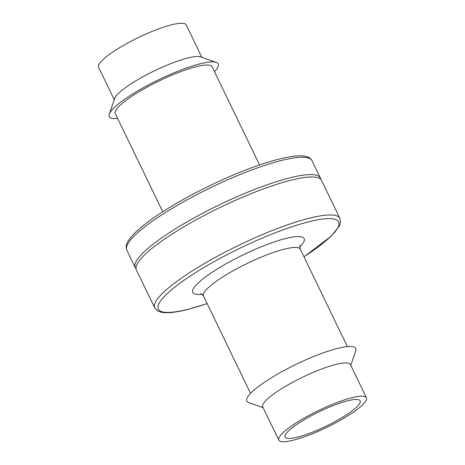 <?xml version="1.0" encoding="UTF-8"?>
<svg xmlns="http://www.w3.org/2000/svg" width="465" height="465" viewBox="0 0 465 465"><rect width="100%" height="100%" fill="white"/><g stroke="black" fill="none" stroke-linecap="round" stroke-linejoin="round"><path stroke-width="0.7" d="M339.898 218.381L321.524 180.379A102.835 19.786 154.2 0 0 220.329 207.326A102.835 19.786 154.2 0 0 136.355 269.892L154.729 307.894A102.835 19.786 154.2 0 1 238.702 245.328A102.835 19.786 154.2 0 1 339.898 218.381L340.514 222.113L339.485 225.711L331.336 236.121L303.976 256.814M320.745 179.292A102.835 19.786 154.2 0 0 320.373 178.002A102.835 19.786 154.2 0 0 219.184 204.949A102.835 19.786 154.2 0 0 135.21 267.514A102.835 19.786 154.2 0 0 135.989 268.607M350.755 365.321L355.725 350.883A60.491 11.637 154.2 0 0 296.217 364.298A60.491 11.637 154.2 0 0 248.734 402.603L263.138 407.677M366.449 397.778L350.372 364.525A48.662 9.364 154.2 0 0 302.488 377.272A48.662 9.364 154.2 0 0 262.748 406.881L278.826 440.134A48.662 9.364 154.2 0 0 293.055 440.274A48.662 9.364 154.2 0 0 342.292 419.145A48.662 9.364 154.2 0 0 366.449 397.778A48.662 9.364 154.2 0 0 318.56 410.525A48.662 9.364 154.2 0 0 278.826 440.134M294.746 425.87A41.67 8.015 154.2 0 0 285.121 437.094A41.67 8.015 154.2 0 0 326.128 426.173A41.67 8.015 154.2 0 0 360.154 400.818A41.67 8.015 154.2 0 0 334.573 405.038A41.67 8.015 154.2 0 0 294.746 425.87M259.569 164.947L212.127 66.82A53.771 10.346 154.2 0 0 159.216 80.91A53.771 10.346 154.2 0 0 115.308 113.623L162.75 211.749M214.452 71.622A60.491 11.637 154.2 0 0 216.266 62.397A60.491 11.637 154.2 0 0 158.658 79.742A60.491 11.637 154.2 0 0 109.275 114.117A60.491 11.637 154.2 0 0 117.633 118.424M216.266 62.397L200.706 56.91A48.662 9.364 154.2 0 0 154.363 70.866A48.662 9.364 154.2 0 0 114.64 98.516L109.275 114.117M201.862 57.317L186.174 24.866A48.662 9.364 154.2 0 0 138.291 37.613A48.662 9.364 154.2 0 0 98.551 67.222L114.245 99.679M303.947 256.75A100.144 19.268 154.2 0 0 316.688 220.015A100.144 19.268 154.2 0 0 185.07 279.558A100.144 19.268 154.2 0 0 187.581 309.388A100.144 19.268 154.2 0 0 207.128 303.552M299.756 247.078A61.833 11.898 154.2 0 0 243.282 254.803A61.833 11.898 154.2 0 0 202.147 294.264M299.966 245.497C299.594 246.101 299.704 247.345 300.314 249.24A53.771 10.346 154.2 0 0 247.403 263.33A53.771 10.346 154.2 0 0 203.496 296.042L250.548 393.378M320.373 178.002L311.992 160.663A102.835 19.786 154.2 0 0 210.802 187.61A102.835 19.786 154.2 0 0 126.829 250.176L135.21 267.514M207.157 303.616L187.081 309.62C175.189 312.608 166.383 313.433 160.657 312.108L157.234 310.678L154.729 307.894M200.775 293.45L203.496 296.042M300.314 249.24L347.367 346.576M311.992 160.663C310.661 158.373 308.661 156.967 305.999 156.432C302.657 155.641 298.251 155.618 292.776 156.356C281.662 157.879 267.387 161.89 249.961 168.388C234.54 174.183 218.742 181.129 202.577 189.243C165.029 208.134 133.071 229.89 127.207 242.916C125.992 245.322 125.864 247.746 126.829 250.176"/></g></svg>
